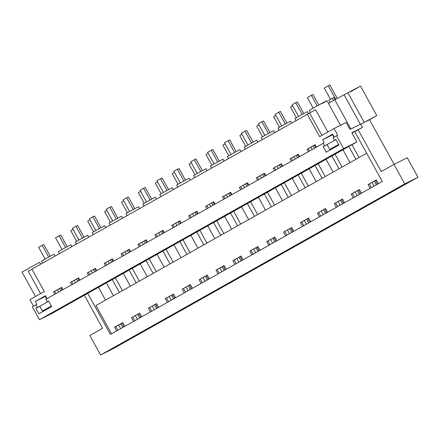 <?xml version="1.0" encoding="UTF-8"?>
<svg xmlns="http://www.w3.org/2000/svg" width="440" height="440" viewBox="0 0 440 440"><rect width="100%" height="100%" fill="white"/><g stroke="black" fill="none" stroke-linecap="round" stroke-linejoin="round"><path stroke-width="0.66" d="M333.905 137.231L332.558 134.788L322.674 139.766L324.297 142.709L45.81 299.299L47.229 301.873L48.642 301.081L51.689 306.598L38.88 313.803L35.833 308.286L37.246 307.489L35.827 304.915L32.368 306.861L39.474 319.732L343.662 148.61L336.562 135.74L333.097 137.687L334.521 140.261L335.935 139.464L338.982 144.98L326.172 152.185L323.125 146.669L328.014 144.122M323.125 146.669L336.023 139.618M323.12 143.297L324.539 145.871M332.558 134.788L332.899 134.596M322.674 139.766L332.651 134.151L334.246 137.038M327.899 132.006L315.574 109.676L31.944 269.093L44.33 291.527L29.893 299.651L33.517 306.213M35.827 304.915L37.004 304.32L35.382 301.378L45.359 295.768L46.954 298.656M54.769 294.261L53.477 291.923L61.672 287.315L62.959 289.652M71.671 284.752L70.378 282.414L78.568 277.805L79.86 280.143M88.567 275.248L87.279 272.91L95.469 268.301L96.762 270.639M105.468 265.738L104.175 263.401L112.371 258.791L113.658 261.129M122.37 256.234L121.077 253.897L129.267 249.288L130.559 251.625M139.266 246.725L137.979 244.387L146.168 239.778L147.461 242.115M156.167 237.221L154.875 234.883L163.07 230.274L164.357 232.612M173.063 227.711L171.776 225.374L179.965 220.764L181.258 223.102M189.965 218.207L188.672 215.87L196.867 211.261L198.154 213.598M206.866 208.698L205.573 206.36L213.769 201.751L215.056 204.089M223.762 199.194L222.475 196.856L230.665 192.247L231.957 194.585M240.664 189.684L239.371 187.347L247.566 182.738L248.853 185.075M257.565 180.18L256.273 177.843L264.462 173.234L265.755 175.571M274.461 170.671L273.174 168.333L281.364 163.724L282.656 166.062M291.363 161.161L290.07 158.829L298.265 154.22L299.552 156.558M308.264 151.657L306.972 149.32L315.161 144.711L316.454 147.048M343.662 148.61L356.889 141.95L351.819 132.754L362.5 127.375L360.674 124.064L349.987 129.442L346.132 122.458L334.081 128.524L337.739 135.146L336.562 135.74M334.081 128.524L319.644 136.648L307.263 114.213M356.889 141.95L52.701 313.071L39.474 319.732M339.652 151.129C331.755 155.562 337.755 152.537 345.301 148.28C353.205 143.847 347.204 146.867 339.652 151.129L335.858 153.357M345.301 148.28L349.102 146.047M82.665 295.504L82.901 295.933L85.168 294.663L84.931 294.228M82.901 295.933L68.272 304.166L68.029 303.738M336.341 153.236L323.587 159.973L61.903 307.18L57.822 309.551L68.272 304.166M336.397 153.335L304.86 171.072L304.623 170.643M302.357 171.913L302.599 172.348L304.86 171.072M302.599 172.348L287.964 180.582L287.722 180.147M285.461 181.423L285.698 181.852L287.964 180.582M285.698 181.852L271.062 190.086L270.826 189.656M268.56 190.927L268.796 191.362L271.062 190.086M268.796 191.362L254.166 199.595L253.924 199.161M251.658 200.437L251.9 200.865L254.166 199.595M251.9 200.865L237.264 209.099L237.028 208.67M234.762 209.941L234.999 210.375L237.264 209.099M234.999 210.375L220.363 218.609L220.127 218.174M217.861 219.45L218.103 219.879L220.363 218.609M218.103 219.879L203.467 228.113L203.225 227.684M200.965 228.954L201.201 229.389L203.467 228.113M201.201 229.389L186.566 237.622L186.329 237.188M184.063 238.464L184.299 238.893L186.566 237.622M184.299 238.893L169.664 247.126L169.428 246.697M167.162 247.968L167.404 248.402L169.664 247.126M167.404 248.402L152.768 256.636L152.526 256.201M150.266 257.477L150.502 257.906L152.768 256.636M150.502 257.906L135.867 266.139L135.63 265.711M133.364 266.981L133.601 267.416L135.867 266.139M133.601 267.416L118.965 275.649L118.729 275.214M116.463 276.49L116.705 276.92L118.965 275.649M116.705 276.92L102.069 285.153L101.827 284.724M99.567 285.995L99.803 286.429L102.069 285.153M99.803 286.429L85.168 294.663M58.014 309.898L48.565 314.974L58.014 309.898M334.521 140.261L335.968 139.53M309.502 150.959L308.242 148.681L306.972 149.32M315.194 144.771L308.242 148.681M309.584 113.047L321.909 135.371M32.005 269.197L28.281 271.293L40.607 293.623M328.405 103.345L334.774 99.764L350.906 128.986M350.537 91.828L360.36 86.168L334.774 99.764M313.132 145.931L314.386 148.209M321.525 161.134L321.761 161.568M310.866 147.202L312.125 149.485M319.259 162.41L319.495 162.839M61.705 287.37L53.477 291.923M56.007 293.562L54.747 291.28M298.293 154.275L290.07 158.829M292.6 160.468L291.341 158.186M281.397 163.785L273.174 168.333M275.704 169.972L274.445 167.695M264.495 173.288L256.273 177.843M258.803 179.482L257.543 177.199M247.599 182.798L239.371 187.347M241.901 188.986L240.642 186.709M230.698 192.302L222.475 196.856M225.005 198.495L223.746 196.213M213.796 201.812L205.573 206.36M208.104 207.999L206.844 205.722M196.9 211.316L188.672 215.87M191.202 217.509L189.948 215.226M179.999 220.825L171.776 225.374M174.306 227.013L173.047 224.736M163.097 230.329L154.875 234.883M157.405 236.522L156.145 234.24M146.201 239.839L137.979 244.387M140.503 246.026L139.249 243.749M129.3 249.343L121.077 253.897M123.607 255.536L122.347 253.253M112.398 258.852L104.175 263.401M106.706 265.04L105.446 262.763M95.502 268.356L87.279 272.91M89.809 274.549L88.55 272.267M78.601 277.865L70.378 282.414M72.908 284.053L71.649 281.776M351.989 133.062L362.5 127.375M321.882 103.681C332.415 97.768 324.423 101.794 314.353 107.47L309.293 110.446L310.453 112.558M418 177.227L404.773 183.887L394.014 164.395L407.242 157.735L418 177.227L113.812 348.348L100.584 355.009L89.821 335.517L102.597 328.334L84.348 295.268M369.518 119.735L394.141 164.335M394.014 164.395L381.238 171.584L358.177 129.805M360.784 124.267L376.767 115.533L360.525 86.114M344.207 95.013L360.338 124.234M366.779 121.248L376.58 115.682L360.448 124.432M87.731 293.365L110.407 334.444L382.278 181.506L354.789 131.714M359.035 157.542L351.962 144.722M355.9 159.302L348.827 146.487M350.026 162.607L342.952 149.793M342.133 167.046L335.06 154.231M308.545 113.57L307.472 111.628L299.024 116.16L294.965 118.531L296.06 120.516M404.773 183.887L100.584 355.009M400.763 186.406L410.207 181.33L400.763 186.406M385.968 194.612L118.932 344.834L138.012 334.664L357.709 211.079L399.636 187.413L385.968 194.612M119.119 345.175L109.676 350.251L119.119 345.175M111.557 333.8L95.953 305.536L366.674 153.241M116.65 330.935L114.587 327.201L122.776 322.591L124.839 326.326M133.546 321.425L131.489 317.691L135.581 315.387L139.678 313.082L141.74 316.817M150.447 311.922L148.385 308.187L152.482 305.882L156.58 303.578L158.642 307.312M167.349 302.412L165.286 298.678L173.476 294.069L175.538 297.803M184.245 292.908L182.188 289.173L190.377 284.565L192.44 288.299M201.146 283.399L199.084 279.664L207.279 275.055L209.336 278.79M218.048 273.895L215.985 270.16L224.174 265.551L226.237 269.286M234.944 264.385L232.881 260.651L241.076 256.041L243.139 259.776M251.845 254.881L249.782 251.147L257.978 246.538L260.035 250.272M268.747 245.372L266.684 241.637L270.776 239.333L274.874 237.028L276.936 240.763M285.643 235.868L283.58 232.133L287.678 229.829L291.775 227.524L293.838 231.259M302.544 226.358L300.482 222.624L308.671 218.014L310.734 221.749M319.44 216.854L317.383 213.12L321.475 210.815L325.573 208.511L327.635 212.245M336.341 207.345L334.279 203.61L342.474 199.001L344.536 202.736M353.243 197.84L351.18 194.106L359.37 189.497L361.433 193.232M370.139 188.331L368.082 184.597L376.272 179.988L378.334 183.722M122.809 322.647L115.858 326.557L117.887 330.236M376.305 180.048L369.353 183.959L371.382 187.632M359.403 189.552L351.18 194.106M354.481 197.142L352.451 193.463M342.502 199.062L334.279 203.61M337.579 206.646L335.55 202.972M325.606 208.566L317.383 213.12M320.683 216.156L318.654 212.476M308.704 218.075L300.482 222.624M303.782 225.66L301.752 221.986M291.808 227.579L283.58 232.133M286.886 235.169L284.851 231.49M274.906 237.089L266.684 241.637M269.984 244.673L267.954 240.999M258.005 246.593L249.782 251.147M253.083 254.183L251.053 250.503M241.109 256.102L232.881 260.651M236.187 263.692L234.157 260.013M224.208 265.606L215.985 270.16M219.285 273.196L217.256 269.517M207.306 275.115L199.084 279.664M202.384 282.706L200.354 279.026M190.41 284.62L182.188 289.173M185.488 292.209L183.458 288.53M173.509 294.129L165.286 298.678M168.586 301.719L166.556 298.04M156.607 303.633L148.385 308.187M151.685 311.223L149.655 307.543M139.711 313.143L131.489 317.691M134.788 320.733L132.759 317.053M368.082 184.597L369.353 183.959M374.236 181.209L376.266 184.882M382.63 196.411L382.872 196.845M380.606 198.115L380.369 197.687M374.006 186.159L371.976 182.479M357.341 190.713L359.37 194.392M365.734 205.92L365.97 206.349M40.684 264.182L39.655 262.317L22 272.063L35.492 296.5M105.54 300.141L98.467 287.326M113.432 295.702L106.359 282.887M55.017 256.113L53.977 254.232L42.713 260.365L41.476 261.135L42.57 263.12M37.246 307.489L40.722 305.74M35.382 301.378L45.265 296.401L46.613 298.848M45.265 296.401L45.606 296.208M47.229 301.873L48.681 301.142M35.833 308.286L39.82 306.279M144.012 331.21L143.776 330.781M137.412 319.253L135.383 315.579M120.747 323.807L122.776 327.486M129.14 339.014L129.376 339.444M127.248 340.643L127.006 340.214M120.648 328.686L118.613 325.006M114.587 327.201L115.858 326.557M66.138 305.366L65.901 304.937M58.767 292.012L57.508 289.729M60.896 290.812L59.637 288.53M74.272 280.297L75.532 282.579M77.797 281.303L76.538 279.026M363.704 207.625L363.468 207.191M357.104 195.668L355.075 191.989M340.439 200.222L342.469 203.896M348.832 215.424L349.069 215.859M339.004 168.812L331.925 155.991M333.124 172.117L326.051 159.297M325.237 176.556L318.159 163.735M346.808 217.129L346.566 216.7M340.208 205.172L338.173 201.493M323.538 209.726L325.573 213.406M331.93 224.934L332.173 225.363M322.102 178.316L315.029 165.501M316.228 181.621L309.15 168.806M308.336 186.06L301.263 173.245M329.907 226.639L329.67 226.204M323.307 214.681L321.277 211.002M306.642 219.236L308.671 222.915M315.034 234.438L315.271 234.872M305.206 187.825L298.127 175.005M299.327 191.131L292.254 178.31M291.434 195.569L284.361 182.749M313.005 236.143L312.769 235.714M306.405 224.186L304.375 220.506M289.74 228.74L291.77 232.419M298.133 243.947L298.375 244.376M288.305 197.329L281.226 184.514M282.43 200.635L275.352 187.82M274.538 205.073L267.46 192.258M296.109 245.652L295.867 245.218M289.509 233.695L287.48 230.016M272.844 238.249L274.874 241.929M281.237 253.451L281.474 253.886M271.403 206.839L264.33 194.018M265.529 210.144L258.451 197.323M257.637 214.583L250.564 201.762M279.207 255.156L278.971 254.727M272.608 243.199L270.578 239.52M255.943 247.753L257.972 251.433M264.336 262.961L264.572 263.389M254.507 216.343L247.429 203.528M248.628 219.648L241.555 206.833M240.74 224.087L233.662 211.272M262.306 264.666L262.07 264.231M255.706 252.709L253.677 249.029M239.041 257.263L241.071 260.942M247.434 272.464L247.676 272.899M237.606 225.852L230.532 213.032M231.732 229.157L224.653 216.337M223.839 233.596L216.766 220.776M245.41 274.17L245.174 273.74M238.81 262.213L236.781 258.533M222.145 266.767L224.174 270.446M230.538 281.974L230.775 282.403M220.704 235.356L213.631 222.541M214.83 238.662L207.757 225.847M206.938 243.1L199.865 230.285M228.509 283.679L228.272 283.245M221.909 271.722L219.879 268.043M205.244 276.276L207.273 279.956M213.637 291.478L213.873 291.913M203.808 244.865L196.73 232.045M197.929 248.171L190.856 235.351M190.042 252.61L182.963 239.789M211.613 293.183L211.371 292.754M205.007 281.226L202.978 277.547M188.342 285.78L190.372 289.459M196.735 300.988L196.977 301.416M186.906 254.37L179.834 241.555M181.032 257.675L173.954 244.86M173.14 262.114L166.067 249.299M194.711 302.693L194.475 302.258M188.111 290.736L186.082 287.056M171.446 295.29L173.476 298.969M179.839 310.492L180.076 310.926M170.005 263.879L162.932 251.059M164.131 267.185L157.058 254.364M156.239 271.623L149.166 258.803M177.81 312.197L177.573 311.768M171.21 300.24L169.18 296.566M154.545 304.793L156.574 308.473M162.938 320.001L163.174 320.43M153.109 273.383L146.031 260.568M147.23 276.689L140.157 263.874M139.343 281.127L132.264 268.312M160.913 321.706L160.672 321.272M154.314 309.749L152.279 306.07M137.643 314.303L139.678 317.983M146.036 329.505L146.278 329.94M136.208 282.893L129.135 270.072M130.334 286.198L123.255 273.378M122.441 290.637L115.368 277.816M119.312 292.397L112.233 279.582M291.61 123.019L290.57 121.138L282.128 125.664L278.069 128.04L279.163 130.026M297.49 157.718L296.23 155.436M293.964 156.712L295.224 158.989M274.714 132.528L273.675 130.642L265.227 135.174L261.168 137.544L262.262 139.53M280.588 167.222L279.329 164.945M277.068 166.215L278.328 168.498M257.812 142.032L256.773 140.151L244.272 147.054M263.692 176.732L262.433 174.449M260.166 175.725L261.426 178.002M240.911 151.541L239.872 149.655L231.429 154.187L227.37 156.563L228.465 158.543M246.791 186.236L245.531 183.959M243.271 185.229L244.525 187.512M224.015 161.046L222.976 159.165L214.528 163.691L210.469 166.067L211.563 168.053M229.889 195.745L228.63 193.463M226.369 194.739L227.629 197.016M207.114 170.555L206.074 168.669L197.632 173.201L193.573 175.577L194.662 177.556M212.993 205.249L211.734 202.972M209.468 204.243L210.727 206.525M190.212 180.059L189.178 178.178L180.73 182.705L176.671 185.081L177.766 187.066M196.091 214.759L194.832 212.476M192.572 213.752L193.826 216.029M173.316 189.569L172.277 187.688L163.829 192.214L159.77 194.59L160.864 196.57M179.19 224.263L177.936 221.986M175.67 223.256L176.93 225.539M156.415 199.073L155.375 197.191L146.933 201.718L142.874 204.094L143.968 206.08M162.294 233.772L161.035 231.49M158.769 232.766L160.028 235.043M139.519 208.582L138.479 206.701L130.031 211.228L125.972 213.604L127.067 215.584M145.393 243.276L144.133 240.999M141.873 242.27L143.132 244.552M122.617 218.086L121.578 216.205L113.13 220.732L109.071 223.108L110.165 225.093M128.491 252.786L127.237 250.503M124.971 251.779L126.231 254.056M105.716 227.596L104.676 225.715L96.234 230.241L92.175 232.617L93.269 234.597M111.595 262.29L110.336 260.013M108.07 261.283L109.329 263.565M88.82 237.1L87.78 235.219L79.332 239.745L75.273 242.121L76.368 244.107M94.694 271.799L93.434 269.517M91.174 270.793L92.433 273.07M71.918 246.609L70.879 244.728L62.436 249.255L58.377 251.631L59.466 253.611M303.743 113.559L297.314 101.904L295.697 102.718L292.138 104.72L298.584 116.408M314.468 145.178L315.728 147.455M295.697 102.718L302.154 114.422M286.841 123.068L280.412 111.413L278.795 112.228L275.237 114.23L281.688 125.912M297.567 154.682L298.826 156.965M278.795 112.228L285.257 123.932M269.946 132.572L263.511 120.918L261.894 121.732L258.335 123.734L264.787 135.421M280.671 164.191L281.93 166.469M261.894 121.732L268.356 133.436M253.044 142.082L246.615 130.427L244.998 131.241L241.439 133.243L247.885 144.925M263.769 173.696L265.029 175.978M244.998 131.241L251.46 142.945M236.148 151.586L229.713 139.931L228.096 140.745L224.538 142.747L230.989 154.435M246.868 183.205L248.127 185.482M228.096 140.745L234.559 152.449M219.247 161.095L212.812 149.441L211.2 150.255L207.636 152.257L214.088 163.939M229.972 192.709L231.231 194.992M211.2 150.255L217.657 161.959M202.345 170.599L195.916 158.945L194.299 159.759L190.74 161.761L197.186 173.448M213.07 202.219L214.33 204.496M194.299 159.759L200.761 171.463M185.449 180.109L179.014 168.454L177.397 169.268L173.839 171.27L180.29 182.952M196.169 211.723L197.428 214.005M177.397 169.268L183.86 180.972M168.548 189.613L162.113 177.958L160.501 178.772L156.937 180.774L163.389 192.462M179.273 221.232L180.532 223.514M160.501 178.772L166.958 190.476M151.646 199.122L145.216 187.468L143.6 188.281L140.041 190.284L146.487 201.965M162.371 230.736L163.631 233.019M143.6 188.281L150.062 199.986M134.75 208.626L128.315 196.972L126.698 197.786L123.139 199.793L129.591 211.475M145.475 240.246L146.729 242.528M126.698 197.786L133.161 209.495M117.849 218.136L111.419 206.481L109.802 207.295L106.238 209.297L112.689 220.979M128.574 249.75L129.833 252.032M109.802 207.295L116.259 218.999M100.947 227.639L94.517 215.985L92.901 216.799L89.342 218.806L95.793 230.489M111.672 259.259L112.932 261.541M92.901 216.799L99.363 228.509M84.051 237.149L77.616 225.495L75.999 226.309L72.441 228.311L78.892 239.993M94.776 268.769L96.036 271.046M75.999 226.309L82.462 238.013M67.15 246.653L60.72 235.004L59.103 235.813L55.544 237.82L61.991 249.502M77.875 278.273L79.134 280.555M59.103 235.813L65.566 247.522M50.254 256.163L43.819 244.508L42.202 245.322L38.643 247.324L45.095 259.006M60.973 287.782L62.233 290.059M42.202 245.322L48.664 257.026M330.512 99.336L324.28 88.05L328.273 85.805L335.715 99.292M337.332 98.478L329.89 84.992L328.273 85.805M375.359 180.576L377.388 184.256M313.209 108.119L307.379 97.559L311.372 95.309L317.207 105.88M318.791 105.006L312.989 94.496L311.372 95.309M358.457 190.086L360.486 193.76M296.346 117.684L290.483 107.063L292.732 105.798M341.561 199.59L343.591 203.269M279.444 127.188L273.581 116.573L275.831 115.308M324.659 209.099L326.689 212.773M262.543 136.697L256.685 126.077L258.929 124.812M307.758 218.603L309.793 222.282M245.647 146.201L239.784 135.586L242.033 134.321M290.862 228.113L292.892 231.787M228.745 155.711L222.882 145.09L225.132 143.825M273.961 237.617L275.99 241.296M211.844 165.22L205.986 154.6L208.23 153.335M257.059 247.126L259.094 250.806M194.948 174.724L189.085 164.104L191.334 162.839M240.163 256.63L242.193 260.31M178.046 184.234L172.183 173.613L174.433 172.348M223.262 266.139L225.291 269.819M161.15 193.738L155.287 183.117L157.531 181.852M206.365 275.644L208.395 279.323M144.249 203.247L138.386 192.627L140.635 191.362M189.464 285.153L191.494 288.833M127.347 212.751L121.484 202.131L123.734 200.865M172.562 294.657L174.592 298.337M110.451 222.261L104.588 211.64L106.838 210.375M155.666 304.166L157.696 307.846M93.55 231.764L87.687 221.144L89.936 219.879M138.765 313.671L140.795 317.35M76.648 241.274L70.785 230.654L73.035 229.389M121.864 323.18L123.893 326.86M338.784 144.628L335.759 146.218L338.718 144.502M327.102 144.639L329.742 149.419L338.85 144.744M329.742 149.419L338.657 144.403M51.497 306.245L48.466 307.83L51.425 306.119M51.37 306.014L42.449 311.036L39.809 306.251L48.73 301.235M42.449 311.036L51.557 306.356M329.978 102.46L328.79 100.309L332.349 98.307L333.999 97.477L335.154 99.572M333.536 100.458L332.349 98.307M347.936 92.884L364.172 122.304M326.948 100.705L340.516 125.285M244.266 147.054L245.361 149.039"/></g></svg>
